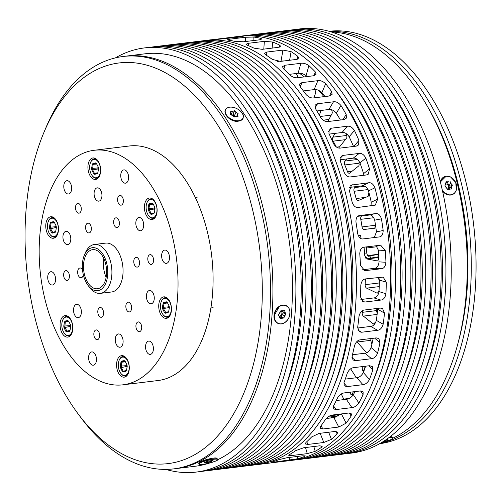 <?xml version="1.0" encoding="UTF-8"?>
<svg xmlns="http://www.w3.org/2000/svg" width="501" height="501" viewBox="0 0 501 501"><rect width="100%" height="100%" fill="white"/><g stroke="black" fill="none" stroke-linecap="round" stroke-linejoin="round"><path stroke-width="0.75" d="M379.589 443.698A207.74 120.34 -97 0 0 466.337 183.585A207.74 120.34 -97 0 0 329.151 31.287M380.127 443.385A207.74 120.34 -97 0 0 461.559 184.168A207.74 120.34 -97 0 0 329.746 31.457M457.238 345.928A202.128 117.09 -97 0 0 458.521 185.627A202.128 117.09 -97 0 0 428.067 107.464M107.402 266.864A21.662 12.55 -97 0 0 97.125 248.615A21.662 12.55 -97 0 0 84.356 255.166A21.662 12.55 -97 0 0 88.057 285.413A21.662 12.55 -97 0 0 102.429 288.325A21.662 12.55 -97 0 0 107.402 266.864M106.281 267.077A19.689 11.404 -97 0 0 92.672 249.661A19.689 11.404 -97 0 0 83.736 270.59A19.689 11.404 -97 0 0 97.451 288.751A19.689 11.404 -97 0 0 106.281 267.077M88.057 285.413L89.491 287.336A24.612 14.26 -97 0 0 100.438 293.348A24.612 14.26 -97 0 0 111.479 266.25A24.612 14.26 -97 0 0 94.464 244.482A24.612 14.26 -97 0 0 85.289 252.955L84.356 255.166M103.882 258.685A19.689 11.404 -97 0 0 106.156 277.291M100.438 293.348L111.591 291.983A24.612 14.26 -97 0 0 122.632 264.885A24.612 14.26 -97 0 0 105.617 243.117L94.464 244.482M175.939 254.758A118.148 68.443 -97 0 0 94.257 150.275A118.148 68.443 -97 0 0 40.669 275.857A118.148 68.443 -97 0 0 122.945 384.824A118.148 68.443 -97 0 0 175.939 254.758M116.752 367.577A10.828 6.275 -97 0 0 124.242 377.153A10.828 6.275 -97 0 0 129.152 365.642A10.828 6.275 -97 0 0 121.611 355.654A10.828 6.275 -97 0 0 116.752 367.577M115.368 341.319A6.695 3.876 -97 0 0 120.002 347.237A6.695 3.876 -97 0 0 123.033 340.123A6.695 3.876 -97 0 0 118.374 333.948A6.695 3.876 -97 0 0 115.368 341.319M125.933 307.589A4.922 2.849 -97 0 0 129.339 311.941A4.922 2.849 -97 0 0 131.569 306.712A4.922 2.849 -97 0 0 128.143 302.172A4.922 2.849 -97 0 0 125.933 307.589M97.877 312.918A4.922 2.849 -97 0 0 101.283 317.271A4.922 2.849 -97 0 0 103.513 312.042A4.922 2.849 -97 0 0 100.087 307.501A4.922 2.849 -97 0 0 97.877 312.918M88.715 359.292A6.695 3.876 -97 0 0 93.343 365.216A6.695 3.876 -97 0 0 96.38 358.096A6.695 3.876 -97 0 0 91.714 351.921A6.695 3.876 -97 0 0 88.715 359.292M93.919 335.338A4.922 2.849 -97 0 0 97.326 339.691A4.922 2.849 -97 0 0 99.555 334.461A4.922 2.849 -97 0 0 96.129 329.921A4.922 2.849 -97 0 0 93.919 335.338M82.496 269.751A4.922 2.849 -97 0 0 79.947 267.997A4.922 2.849 -97 0 0 77.743 273.414A4.922 2.849 -97 0 0 81.143 277.767A4.922 2.849 -97 0 0 83.335 274.805M45.942 228.669A10.828 6.275 -97 0 0 53.432 238.244A10.828 6.275 -97 0 0 58.341 226.734A10.828 6.275 -97 0 0 50.801 216.745A10.828 6.275 -97 0 0 45.942 228.669M63.051 238.676A6.695 3.876 -97 0 0 67.679 244.601A6.695 3.876 -97 0 0 70.716 237.48A6.695 3.876 -97 0 0 66.051 231.305A6.695 3.876 -97 0 0 63.051 238.676M113.714 223.246A4.922 2.849 -97 0 0 117.115 227.598A4.922 2.849 -97 0 0 119.351 222.369A4.922 2.849 -97 0 0 115.919 217.829A4.922 2.849 -97 0 0 113.714 223.246M85.658 228.575A4.922 2.849 -97 0 0 89.059 232.934A4.922 2.849 -97 0 0 91.295 227.698A4.922 2.849 -97 0 0 87.863 223.158A4.922 2.849 -97 0 0 85.658 228.575M73.634 311.722A6.695 3.876 -97 0 0 78.262 317.64A6.695 3.876 -97 0 0 81.3 310.526A6.695 3.876 -97 0 0 76.634 304.351A6.695 3.876 -97 0 0 73.634 311.722M60.27 327.522A10.828 6.275 -97 0 0 67.754 337.098A10.828 6.275 -97 0 0 72.67 325.587A10.828 6.275 -97 0 0 65.124 315.599A10.828 6.275 -97 0 0 60.27 327.522M47.833 279.095A6.695 3.876 -97 0 0 52.461 285.019A6.695 3.876 -97 0 0 55.498 277.898A6.695 3.876 -97 0 0 50.833 271.724A6.695 3.876 -97 0 0 47.833 279.095M63.715 276.082A4.922 2.849 -97 0 0 67.115 280.435A4.922 2.849 -97 0 0 69.351 275.199A4.922 2.849 -97 0 0 65.919 270.659A4.922 2.849 -97 0 0 63.715 276.082M88.107 169.87A10.828 6.275 -97 0 0 95.591 179.446A10.828 6.275 -97 0 0 100.507 167.935A10.828 6.275 -97 0 0 92.961 157.947A10.828 6.275 -97 0 0 88.107 169.87M94.201 195.233A6.695 3.876 -97 0 0 98.829 201.151A6.695 3.876 -97 0 0 101.866 194.037A6.695 3.876 -97 0 0 97.207 187.862A6.695 3.876 -97 0 0 94.201 195.233M63.903 188.075A6.695 3.876 -97 0 0 68.531 194A6.695 3.876 -97 0 0 71.568 186.879A6.695 3.876 -97 0 0 66.909 180.704A6.695 3.876 -97 0 0 63.903 188.075M75.588 208.823A4.922 2.849 -97 0 0 78.989 213.175A4.922 2.849 -97 0 0 81.225 207.946A4.922 2.849 -97 0 0 77.799 203.406A4.922 2.849 -97 0 0 75.588 208.823M133.855 262.749A4.922 2.849 -97 0 0 137.255 267.108A4.922 2.849 -97 0 0 139.491 261.873A4.922 2.849 -97 0 0 136.059 257.332A4.922 2.849 -97 0 0 133.855 262.749M136.003 327.341A4.922 2.849 -97 0 0 139.41 331.693A4.922 2.849 -97 0 0 141.639 326.464A4.922 2.849 -97 0 0 138.213 321.924A4.922 2.849 -97 0 0 136.003 327.341M117.672 200.826A4.922 2.849 -97 0 0 121.073 205.178A4.922 2.849 -97 0 0 123.309 199.949A4.922 2.849 -97 0 0 119.883 195.409A4.922 2.849 -97 0 0 117.672 200.826M145.666 348.471A6.695 3.876 -97 0 0 150.3 354.395A6.695 3.876 -97 0 0 153.331 347.274A6.695 3.876 -97 0 0 148.672 341.1A6.695 3.876 -97 0 0 145.666 348.471M120.86 177.254A6.695 3.876 -97 0 0 125.488 183.178A6.695 3.876 -97 0 0 128.525 176.058A6.695 3.876 -97 0 0 123.86 169.883A6.695 3.876 -97 0 0 120.86 177.254M158.917 308.779A10.828 6.275 -97 0 0 166.401 318.354A10.828 6.275 -97 0 0 171.317 306.844A10.828 6.275 -97 0 0 163.771 296.855A10.828 6.275 -97 0 0 158.917 308.779M161.742 257.451A6.695 3.876 -97 0 0 166.37 263.376A6.695 3.876 -97 0 0 169.407 256.255A6.695 3.876 -97 0 0 164.741 250.08A6.695 3.876 -97 0 0 161.742 257.451M144.589 209.925A10.828 6.275 -97 0 0 152.079 219.501A10.828 6.275 -97 0 0 156.988 207.99A10.828 6.275 -97 0 0 149.448 198.001A10.828 6.275 -97 0 0 144.589 209.925M146.524 297.87A6.695 3.876 -97 0 0 151.152 303.794A6.695 3.876 -97 0 0 154.189 296.673A6.695 3.876 -97 0 0 149.53 290.499A6.695 3.876 -97 0 0 146.524 297.87M147.883 260.088A4.922 2.849 -97 0 0 151.283 264.44A4.922 2.849 -97 0 0 153.519 259.205A4.922 2.849 -97 0 0 150.087 254.665A4.922 2.849 -97 0 0 147.883 260.088M135.94 224.83A6.695 3.876 -97 0 0 140.568 230.748A6.695 3.876 -97 0 0 143.605 223.634A6.695 3.876 -97 0 0 138.946 217.459A6.695 3.876 -97 0 0 135.94 224.83M122.945 384.824L157.997 380.535A118.148 68.443 -97 0 0 210.99 250.469A118.148 68.443 -97 0 0 129.308 145.991L94.257 150.275M338.77 427.04L346.135 423.151A213.651 123.766 83 0 0 351.088 416.143L351.508 413.914L348.69 413.031L332.758 414.985C330.24 415.266 327.854 416.688 325.6 419.262A213.651 123.766 83 0 1 320.64 426.27L320.108 428.274L322.838 428.988L338.77 427.04L333.904 417.577L341.056 413.964M333.904 417.577L326.176 418.523M351.915 407.62C354.451 407.369 356.781 405.848 358.898 403.042A213.651 123.766 83 0 0 363.075 394.707L363.137 391.901L360.275 390.955L344.337 392.903C341.82 393.172 339.572 394.813 337.586 397.825A213.651 123.766 83 0 1 333.409 406.161L333.209 408.753L335.983 409.567L351.915 407.62L346.36 399.31C348.896 399.065 351.226 397.543 353.349 394.744A201.834 116.921 -97 0 0 354.996 391.6M346.36 399.31L336.284 400.543M362.912 384.668C365.454 384.424 367.646 382.701 369.475 379.489A213.651 123.766 83 0 0 372.782 370.014L372.356 366.607L369.525 365.717L353.593 367.665C351.069 367.928 348.965 369.751 347.287 373.132A213.651 123.766 83 0 1 343.98 382.607L344.237 385.82L346.98 386.615L362.912 384.668L356.8 377.698C359.342 377.453 361.534 375.731 363.363 372.525A201.834 116.921 -97 0 0 365.63 366.193M356.8 377.698L345.258 379.107M371.523 358.697C374.078 358.459 376.107 356.568 377.622 353.023A213.651 123.766 83 0 0 379.977 342.615L378.888 338.588L376.245 337.881L360.313 339.828C357.783 340.085 355.842 342.051 354.489 345.734A213.651 123.766 83 0 1 352.128 356.142L353.011 360L355.591 360.645L371.523 358.697L364.985 353.218C367.534 352.98 369.569 351.088 371.084 347.55A201.834 116.921 -97 0 0 373.214 338.25M364.985 353.218L352.472 354.746M377.554 330.284C380.109 330.053 381.981 328.03 383.159 324.228A213.651 123.766 83 0 0 384.517 313.125L382.526 308.503L380.272 308.077L364.34 310.025C361.803 310.269 360.031 312.342 359.023 316.244A213.651 123.766 83 0 1 357.664 327.347L359.411 331.837L361.622 332.238L377.554 330.284L370.734 326.42C373.295 326.189 375.161 324.172 376.345 320.371A201.834 116.921 -97 0 0 377.704 309.267L377.735 308.384M370.734 326.42L357.601 328.03M380.866 300.074C383.434 299.836 385.125 297.732 385.958 293.755A213.651 123.766 83 0 0 386.284 282.201L383.127 277.103L365.592 278.907C363.05 279.151 361.453 281.286 360.795 285.32A213.651 123.766 83 0 1 360.463 296.874L363.357 301.89L364.935 302.022L380.866 300.074L373.921 297.913C376.489 297.675 378.186 295.571 379.019 291.595A201.834 116.921 -97 0 0 379.345 280.04L378.769 277.297M373.921 297.913L360.895 299.504M381.393 268.73C383.96 268.492 385.482 266.344 385.964 262.28A213.651 123.766 83 0 0 385.25 250.531L380.685 245.208L364.045 247.181C361.497 247.419 360.069 249.573 359.762 253.65A213.651 123.766 83 0 1 360.469 265.398L364.753 270.703L381.393 268.73L374.472 268.317C377.046 268.079 378.568 265.931 379.05 261.866A201.834 116.921 -97 0 0 378.343 250.118L376.113 245.703M374.472 268.317L362.467 269.788M374.278 237.549L376.439 231.85A201.834 116.921 -97 0 0 374.71 220.171C373.408 216.3 371.479 214.56 368.918 214.948L357.858 216.3M371.003 205.848L371.247 202.216A201.834 116.921 -97 0 0 368.536 190.868C366.901 187.13 364.809 185.458 362.261 185.846L349.516 187.405M363.883 175.275L363.588 173.628A201.834 116.921 -97 0 0 359.95 162.863C358.008 159.343 355.766 157.777 353.224 158.166L340.035 159.781M353.518 146.461A201.834 116.921 -97 0 0 349.153 136.773C346.936 133.56 344.556 132.145 342.014 132.527L329.195 134.099M340.423 120.015A201.834 116.921 -97 0 0 336.378 113.195C333.917 110.358 331.418 109.124 328.888 109.506L316.895 110.971M324.949 96.524A201.834 116.921 -97 0 0 321.911 92.654C319.25 90.249 316.657 89.234 314.127 89.61L303.368 90.925M307.107 76.553A201.834 116.921 -97 0 0 306.08 75.595C303.268 73.685 300.594 72.914 298.07 73.284L289.183 74.373M284.305 60.915L277.523 61.329M217.071 458.678L216.845 458.296C215.875 456.843 201.659 460.287 199.116 462.661L199.129 462.955M43.938 132.402A201.834 116.921 83 0 1 240.38 170.534A201.834 116.921 83 0 1 171.386 463.131A201.834 116.921 83 0 1 78.419 414.296A201.834 116.921 83 0 1 43.938 132.402L45.798 127.987A207.74 120.34 83 0 1 123.215 56.475A207.74 120.34 83 0 1 267.521 245.189A207.74 120.34 83 0 1 176.978 468.397A207.74 120.34 83 0 1 173.653 468.886L176.045 468.592A207.74 120.34 -97 0 0 270.271 247.776A207.74 120.34 -97 0 0 125.601 56.181A207.74 120.34 83 0 1 269.907 244.901A207.74 120.34 83 0 1 179.371 468.103A207.74 120.34 83 0 1 176.045 468.592L195.559 466.206A207.74 120.34 -97 0 0 209.08 463.174M217.81 459.667A207.74 120.34 -97 0 0 286.835 225.769A207.74 120.34 -97 0 0 145.121 53.795L125.601 56.181A207.74 120.34 -97 0 0 125.594 56.181L123.215 56.475M225.469 113.852L226.696 116.094C229.352 119.282 232.683 121.054 236.697 121.405L240.292 120.71M279.539 306.155L274.041 315.755M381.63 442.502A207.74 120.34 -97 0 0 383.409 441.957M393.116 438.062A207.74 120.34 -97 0 0 463.231 213.683A207.74 120.34 -97 0 0 331.411 31.951M287.355 460.914L286.271 461.058A213.651 123.766 83 0 1 283.704 461.315M286.265 461.008L260.783 464.177M297.732 458.772A213.651 123.766 83 0 0 304.307 456.561L305.309 455.904L302.773 455.797L286.841 457.745L278.819 459.68A213.651 123.766 83 0 1 272.243 461.891C270.609 462.423 271.091 462.517 273.69 462.172L297.732 458.772L297.287 456.467M272.243 461.891L271.198 462.304M315.204 451.332A213.651 123.766 83 0 0 321.373 447.418L322.237 446.259L319.613 445.821L303.681 447.769L295.884 450.537A213.651 123.766 83 0 1 289.71 454.445L288.783 455.371L291.338 455.584L307.276 453.637L315.204 451.332L313.826 446.529M331.455 439.364A213.651 123.766 83 0 0 337.085 433.847L337.762 432.163L335.037 431.461L319.106 433.409L311.591 436.966A213.651 123.766 83 0 1 305.967 442.483L305.203 443.936L307.846 444.443L323.778 442.496L331.455 439.364L328.669 432.238M379.113 236.96C381.693 236.722 383.04 234.568 383.171 230.51A213.651 123.766 83 0 0 381.436 218.831C380.14 214.954 378.211 213.213 375.656 213.601L359.724 215.549C357.169 215.787 355.91 217.916 355.948 221.943A213.651 123.766 83 0 1 357.676 233.623C358.81 237.53 360.645 239.29 363.181 238.908L379.407 236.91M377.641 199.147A213.651 123.766 83 0 0 374.93 187.8C373.301 184.061 371.21 182.383 368.661 182.771L351.533 185.063L349.435 190.912A213.651 123.766 83 0 1 352.153 202.266C353.618 206.08 355.622 207.796 358.152 207.42L375.293 205.116L377.641 199.147L371.247 202.216M369.506 168.9A213.651 123.766 83 0 0 365.868 158.134C363.933 154.615 361.691 153.049 359.148 153.431L343.216 155.379L341.363 156.137L340.379 161.247A213.651 123.766 83 0 1 344.012 172.012C345.803 175.651 347.963 177.285 350.487 176.909L366.419 174.962L368.304 174.185L369.506 168.9L363.588 173.628M358.935 140.437A213.651 123.766 83 0 0 354.457 130.498C352.247 127.273 349.873 125.857 347.331 126.239L331.399 128.187L329.151 129.314L328.969 133.61A213.651 123.766 83 0 1 333.447 143.555C335.526 146.931 337.831 148.434 340.354 148.071L356.286 146.123L358.578 144.939L358.935 140.437L353.881 146.417M346.178 114.397A213.651 123.766 83 0 0 340.956 105.504C338.501 102.655 336.008 101.421 333.478 101.803L317.54 103.751L315.104 105.129L315.467 108.623A213.651 123.766 83 0 1 320.684 117.516C323.026 120.553 325.456 121.893 327.98 121.536L343.911 119.589L346.404 118.117L346.178 114.397L343.016 119.701M329.57 95.96L332.125 94.357L331.505 91.37L329.577 95.96L313.639 97.908C311.121 98.259 308.578 97.113 306.017 94.482A213.651 123.766 83 0 0 300.174 86.836L299.46 84.08L301.953 82.615L317.885 80.667L314.127 89.61M317.885 80.667C320.415 80.292 323.007 81.312 325.663 83.717A213.651 123.766 83 0 1 331.505 91.37M315.261 71.856A213.651 123.766 83 0 0 308.923 65.625C306.105 63.708 303.437 62.932 300.913 63.301L284.981 65.249L282.495 66.658L283.428 68.743A213.651 123.766 83 0 1 289.766 74.975C292.509 77.135 295.139 78.05 297.657 77.711L313.588 75.764L316.125 74.179L315.261 71.856L314.171 75.664M297.788 56.3A213.651 123.766 83 0 0 291.1 51.622L282.94 50.094L267.008 52.041L264.547 53.275L265.611 54.741A213.651 123.766 83 0 1 272.3 59.419L280.385 61.398L296.316 59.444L298.809 58.016L297.788 56.3L297.281 59.256M279.495 45.046A213.651 123.766 83 0 0 272.607 42.028L264.365 41.345L248.433 43.293L245.991 44.245L247.112 45.146A213.651 123.766 83 0 1 254.007 48.165L262.211 49.323L278.143 47.376L280.598 46.192L279.495 45.046L279.339 47.144M260.783 38.352A213.651 123.766 83 0 0 253.844 37.061L245.596 37.243L229.665 39.191L227.229 39.811L228.35 40.174A213.651 123.766 83 0 1 235.295 41.464L243.549 41.771L259.48 39.823L261.91 38.959L260.783 38.352L260.802 39.592M254.427 464.915A213.651 123.766 -97 0 0 256.819 464.665A213.651 123.766 -97 0 0 353.731 237.568A213.651 123.766 -97 0 0 204.947 40.525L209.744 39.942A213.651 123.766 83 0 1 216.576 39.473L240.73 36.949C243.329 36.617 243.774 36.416 242.071 36.354L242.115 36.755M243.179 36.448L242.071 36.354A213.651 123.766 83 0 0 235.238 36.823L239.196 36.335A213.651 123.766 -97 0 1 387.981 233.378A213.651 123.766 -97 0 1 291.075 460.475L286.653 461.014M235.32 37.613L235.238 36.823L227.066 37.882L227.141 38.615M212.311 39.685L227.066 37.882M235.088 121.217L235.451 121.123M165.768 469.399A213.651 123.766 -97 0 0 196.279 472.067A213.651 123.766 -97 0 0 293.185 244.976A213.651 123.766 -97 0 0 144.401 47.927A213.651 123.766 -97 0 0 115.437 57.872M442.527 191.025L444.475 193.035M392.327 437.248L390.235 436.59M204.947 40.525A213.651 123.766 -97 0 0 202.561 40.857M196.279 472.067L201.59 471.422A213.651 123.766 -97 0 0 298.496 244.325A213.651 123.766 -97 0 0 149.711 47.282L144.401 47.927M343.911 453.969A213.651 123.766 -97 0 0 346.304 453.718L351.614 453.073A213.651 123.766 -97 0 0 448.527 225.976A213.651 123.766 -97 0 0 299.742 28.933L294.431 29.578A213.651 123.766 -97 0 0 292.045 29.916M332.583 389.465A207.74 120.34 -97 0 0 296.598 95.253M346.304 453.718A213.651 123.766 -97 0 0 443.216 226.627A213.651 123.766 -97 0 0 294.431 29.578M371.617 384.687A207.74 120.34 -97 0 0 335.632 90.474M282.126 395.633A207.74 120.34 -97 0 0 246.141 101.421M422.067 378.518A207.74 120.34 -97 0 0 386.083 84.306M244.331 466.149A213.651 123.766 -97 0 0 246.73 465.899L252.041 465.247A213.651 123.766 -97 0 0 348.947 238.157A213.651 123.766 -97 0 0 200.162 41.107L194.851 41.758A213.651 123.766 -97 0 0 192.472 42.09M293.461 460.143A213.651 123.766 -97 0 0 295.853 459.893A213.651 123.766 -97 0 0 392.765 232.796A213.651 123.766 -97 0 0 243.981 35.753A213.651 123.766 -97 0 0 241.595 36.085M203.97 471.084A213.651 123.766 -97 0 0 206.368 470.834A213.651 123.766 -97 0 0 303.28 243.743A213.651 123.766 -97 0 0 154.49 46.693A213.651 123.766 -97 0 0 152.11 47.031M246.73 465.899A213.651 123.766 -97 0 0 343.636 238.802A213.651 123.766 -97 0 0 194.851 41.758M295.853 459.893L301.164 459.242A213.651 123.766 -97 0 0 398.076 232.145A213.651 123.766 -97 0 0 249.291 35.101L243.981 35.753M206.368 470.834L211.679 470.182A213.651 123.766 -97 0 0 308.591 243.091A213.651 123.766 -97 0 0 159.8 46.048L154.49 46.693M333.816 455.209A213.651 123.766 -97 0 0 336.215 454.952L341.525 454.307A213.651 123.766 -97 0 0 438.438 227.21A213.651 123.766 -97 0 0 289.647 30.166L284.336 30.818A213.651 123.766 -97 0 0 281.957 31.15M322.487 390.699A207.74 120.34 -97 0 0 286.503 96.486M336.215 454.952A213.651 123.766 -97 0 0 433.127 227.861A213.651 123.766 -97 0 0 284.336 30.818M381.706 383.453A207.74 120.34 -97 0 0 345.721 89.241M292.221 394.4A207.74 120.34 -97 0 0 256.236 100.187M411.972 379.752A207.74 120.34 -97 0 0 375.994 85.539M234.243 467.383A213.651 123.766 -97 0 0 236.641 467.132L241.952 466.481A213.651 123.766 -97 0 0 338.858 239.39A213.651 123.766 -97 0 0 190.073 42.347L184.763 42.992A213.651 123.766 -97 0 0 182.377 43.324M303.55 458.91A213.651 123.766 -97 0 0 305.942 458.653A213.651 123.766 -97 0 0 402.854 231.562A213.651 123.766 -97 0 0 254.07 34.519A213.651 123.766 -97 0 0 251.684 34.851M214.065 469.85A213.651 123.766 -97 0 0 216.457 469.6A213.651 123.766 -97 0 0 313.369 242.509A213.651 123.766 -97 0 0 164.585 45.459A213.651 123.766 -97 0 0 162.199 45.791M236.641 467.132A213.651 123.766 -97 0 0 333.547 240.035A213.651 123.766 -97 0 0 184.763 42.992M305.942 458.653L311.253 458.008A213.651 123.766 -97 0 0 408.165 230.911A213.651 123.766 -97 0 0 259.38 33.868L254.07 34.519M216.457 469.6L221.768 468.949A213.651 123.766 -97 0 0 318.68 241.858A213.651 123.766 -97 0 0 169.895 44.814L164.585 45.459M323.727 456.442A213.651 123.766 -97 0 0 326.126 456.186L331.437 455.541A213.651 123.766 -97 0 0 428.342 228.443A213.651 123.766 -97 0 0 279.558 31.4L274.247 32.051A213.651 123.766 -97 0 0 271.861 32.383M312.399 391.932A207.74 120.34 -97 0 0 276.414 97.72M326.126 456.186A213.651 123.766 -97 0 0 423.032 229.095A213.651 123.766 -97 0 0 274.247 32.051M391.795 382.219A207.74 120.34 -97 0 0 355.81 88.007M302.31 393.166A207.74 120.34 -97 0 0 266.325 98.954M401.883 380.985A207.74 120.34 -97 0 0 365.899 86.773M224.154 468.617A213.651 123.766 -97 0 0 226.546 468.366L231.857 467.715A213.651 123.766 -97 0 0 328.769 240.624A213.651 123.766 -97 0 0 179.984 43.581L174.674 44.226A213.651 123.766 -97 0 0 172.288 44.558M313.639 457.676A213.651 123.766 -97 0 0 316.031 457.419A213.651 123.766 -97 0 0 412.943 230.328A213.651 123.766 -97 0 0 264.159 33.285A213.651 123.766 -97 0 0 261.772 33.617M226.546 468.366A213.651 123.766 -97 0 0 323.458 241.269A213.651 123.766 -97 0 0 174.674 44.226M316.031 457.419L321.341 456.774A213.651 123.766 -97 0 0 418.254 229.677A213.651 123.766 -97 0 0 269.469 32.634L264.159 33.285M286.027 314.058L285.182 315.148A3.939 3.037 -66.4 0 1 284.255 316.914L283.867 318.022L282.915 318.01A3.939 3.037 -66.4 0 1 281.023 318.285L280.115 318.567L279.865 317.64A3.939 3.037 -66.4 0 1 279.026 315.893L278.424 314.991L279.176 313.92A3.939 3.037 -66.4 0 1 280.378 311.854L280.923 310.645L281.844 310.896A3.939 3.037 -66.4 0 1 282.458 310.752A3.939 3.037 -66.4 0 1 283.272 310.783L284.881 310.188L284.869 311.916A3.939 3.037 -66.4 0 1 285.326 313.169L286.027 314.058L283.384 312.906L282.226 310.971M281.844 310.896L283.272 310.783M279.176 313.92L280.378 311.854M279.865 317.64L279.026 315.893M282.915 318.01L279.527 316.933M281.769 317.916L281.023 318.285M279.489 316.845L281.224 316.864L281.982 314.709L283.384 312.906M283.867 318.022L281.224 316.864M285.182 315.148L284.43 315.78L281.982 314.709M284.43 315.78L284.255 316.914M284.869 311.916L284.674 312.499L282.226 311.428M284.674 312.499L285.326 313.169M280.873 310.752A2.956 2.28 -66.4 0 1 281.769 313.895A2.956 2.28 -66.4 0 1 279.176 316.237M208.197 462.561L207.314 462.648A3.939 0.614 -13.4 0 1 205.397 462.886L204.621 462.824A3.939 0.614 -13.4 0 1 204.521 462.605A3.939 0.614 -13.4 0 1 204.696 462.442L205.811 461.903A3.939 0.614 -13.4 0 1 207.959 461.252L209.813 460.87A3.939 0.614 -13.4 0 1 210.458 460.776A3.939 0.614 -13.4 0 1 211.209 460.707L213.006 460.406L212.148 460.864A3.939 0.614 -13.4 0 1 211.961 461.152L210.852 461.69A3.939 0.614 -13.4 0 1 209.111 462.235L208.197 462.561L207.89 461.271M204.621 462.824L204.721 462.216M207.314 462.648L206.349 462.404L206.193 461.765M206.349 462.404L205.397 462.886M210.852 461.69L209.9 461.603L209.725 460.87M209.9 461.603L209.111 462.235M212.148 460.864L211.716 460.626M211.741 460.72L211.961 461.152M234.65 110.702L235.62 111.961A3.939 2.417 -153.4 0 1 236.823 112.857L238.075 113.483L237.787 114.303A3.939 2.417 -153.4 0 1 237.8 115.618L238.013 116.432L236.992 116.457A3.939 2.417 -153.4 0 1 235.595 116.752A3.939 2.417 -153.4 0 1 235.126 116.727L234.311 116.958L233.516 116.295A3.939 2.417 -153.4 0 1 231.631 115.048L230.473 114.41L230.673 113.608A3.939 2.417 -153.4 0 1 230.786 112.067L230.679 111.166L231.806 111.322A3.939 2.417 -153.4 0 1 232.383 111.197A3.939 2.417 -153.4 0 1 233.266 111.184L234.65 110.702L233.053 113.896L230.804 114.591M231.806 111.322L232.47 111.66L230.986 114.616M230.673 113.608L230.786 112.067M236.992 116.457L235.514 116.752M237.787 114.303L236.754 116.533M237.48 115.073L237.8 115.618M238.075 113.483L236.516 116.595M236.378 116.627L234.399 115.643L233.053 113.896M235.62 111.961L235.883 112.681L234.399 115.643M235.883 112.681L236.823 112.857M232.47 111.66L233.266 111.184M231.644 115.061A2.956 1.816 -153.4 0 1 234.956 116.771M450.023 181.205L450.562 182.928A3.939 3.15 -115.6 0 1 451.426 184.18L452.441 185.069L451.902 186.153A3.939 3.15 -115.6 0 1 451.501 187.919L451.445 189.027L450.455 189.015A3.939 3.15 -115.6 0 1 448.577 189.29L447.725 189.566L447.168 188.645A3.939 3.15 -115.6 0 1 445.746 186.904L444.832 185.996L445.283 184.932A3.939 3.15 -115.6 0 1 445.871 182.871L446.059 181.663L447.092 181.913A3.939 3.15 -115.6 0 1 447.687 181.769A3.939 3.15 -115.6 0 1 448.539 181.794L445.796 183.084M447.092 181.913L447.631 182.17L445.815 183.04M445.283 184.932L445.871 182.871M447.168 188.645L445.746 186.904M450.455 189.015L448.577 189.29M449.046 189.165L449.986 186.247L448.32 184.775L447.575 182.383M451.902 186.153L451.37 186.954L449.103 188.044M451.37 186.954L451.501 187.919M452.441 185.069L449.986 186.247M450.562 182.928L450.587 183.685L448.32 184.775M450.587 183.685L451.426 184.18M447.631 182.17L448.539 181.794M445.558 183.88A2.956 2.361 -115.6 0 1 448.408 186.021A2.956 2.361 -115.6 0 1 447.568 189.309M384.305 440.824L384.367 440.799A3.939 0.614 -13.4 0 0 386.102 440.254L387.217 439.721A3.939 0.614 -13.4 0 0 387.405 439.427L388.262 438.976L386.634 439.245M386.102 440.254L385.288 440.172M387.405 439.427L386.972 439.189M386.997 439.283L387.217 439.721M152.924 199.21A9.845 5.705 -97 0 0 150.845 198.822A9.845 5.705 -97 0 0 147.175 202.216A9.845 5.705 -97 0 0 147.081 202.442M148.709 215.768A9.845 5.705 -97 0 0 148.853 215.962A9.845 5.705 -97 0 0 153.231 218.367A9.845 5.705 -97 0 0 155.16 217.49M155.348 216.081A9.256 5.361 -97 0 0 155.009 202.398A9.256 5.361 -97 0 0 146.987 202.655A9.256 5.361 -97 0 0 148.572 215.58A9.256 5.361 -97 0 0 155.348 216.081M150.156 213.708L151.07 214.353L153.632 213.864L154.314 212.912L155.041 208.817L154.809 207.22L152.968 203.606L152.054 202.955L149.486 203.444L148.803 204.395L148.083 208.497L148.315 210.094L150.156 213.708L154.27 212.887M151.07 214.353L151.459 213.708L154.026 213.219L154.339 212.787M153.632 213.864L154.026 213.219M151.459 213.708L149.041 209.687L154.458 209.023L154.859 209.819M148.315 210.094L149.041 209.687L148.891 208.673L154.308 208.009L154.458 209.023L155.022 208.71M148.083 208.497L148.891 208.673L149.617 204.571L153.237 204.132M148.803 204.395L149.617 204.571L150.049 203.97L152.824 203.631M149.486 203.444L150.049 203.97L152.617 203.481L152.054 202.955M153.068 203.801L152.617 203.481M154.546 206.7L154.308 208.009L154.941 208.153M96.436 159.155A9.845 5.705 -97 0 0 94.357 158.767A9.845 5.705 -97 0 0 90.687 162.161A9.845 5.705 -97 0 0 90.6 162.387M92.228 175.713A9.845 5.705 -97 0 0 92.372 175.907A9.845 5.705 -97 0 0 96.749 178.318A9.845 5.705 -97 0 0 98.672 177.435M100.35 167.597A9.256 5.361 -97 0 0 95.96 159.806A9.256 5.361 -97 0 0 90.506 162.6A9.256 5.361 -97 0 0 92.084 175.525A9.256 5.361 -97 0 0 98.221 176.772A9.256 5.361 -97 0 0 100.35 167.597M97.15 173.809L97.827 172.864L98.553 168.762L98.321 167.165L96.48 163.551L95.566 162.9L93.004 163.389L92.322 164.341L91.595 168.442L91.827 170.039L93.668 173.653L94.583 174.298L97.15 173.809L97.852 172.739M94.583 174.298L94.977 173.653L97.545 173.171M93.668 173.653L94.395 173.246L94.977 173.653M95.566 162.9L96.129 163.426L93.562 163.915L93.13 164.516L92.553 169.632L94.395 173.246L97.783 172.832M96.58 163.752L96.129 163.426M91.827 170.039L97.971 168.969L98.378 169.764M93.004 163.389L93.562 163.915L96.342 163.576M91.595 168.442L97.827 167.96L97.971 168.969L98.54 168.655M92.322 164.341L96.749 164.077M98.058 166.645L97.827 167.96L98.459 168.098M54.277 217.954A9.845 5.705 -97 0 0 52.198 217.566A9.845 5.705 -97 0 0 48.528 220.96A9.845 5.705 -97 0 0 48.434 221.185M50.062 234.512A9.845 5.705 -97 0 0 50.206 234.706A9.845 5.705 -97 0 0 54.584 237.111A9.845 5.705 -97 0 0 56.513 236.234M54.402 218.968A9.256 5.361 -97 0 0 48.34 221.398A9.256 5.361 -97 0 0 49.925 234.324A9.256 5.361 -97 0 0 57.859 232.345A9.256 5.361 -97 0 0 54.402 218.968M56.162 225.964L54.321 222.35L53.407 221.699L50.839 222.187L50.156 223.139L49.436 227.241L49.668 228.838L51.509 232.451L52.417 233.097L54.985 232.608L55.667 231.662L56.394 227.56L56.162 225.964M53.407 221.699L53.97 222.225L51.403 222.713L50.97 223.314L50.394 228.431L52.812 232.451L55.379 231.969L55.692 231.537M54.421 222.544L53.97 222.225M50.839 222.187L51.403 222.713L54.177 222.375M54.985 232.608L55.379 231.969M50.156 223.139L54.584 222.876M52.417 233.097L52.812 232.451M49.436 227.241L55.661 226.753L56.212 228.562M51.509 232.451L55.624 231.631M49.668 228.838L56.375 227.454M55.893 225.444L55.661 226.753L56.294 226.897M68.599 316.807A9.845 5.705 -97 0 0 66.52 316.419A9.845 5.705 -97 0 0 63.69 318.292A9.845 5.705 -97 0 0 62.85 319.807A9.845 5.705 -97 0 0 62.757 320.039M64.391 333.359A9.845 5.705 -97 0 0 64.535 333.56A9.845 5.705 -97 0 0 68.913 335.964A9.845 5.705 -97 0 0 70.835 335.088M63.452 318.824A9.256 5.361 -97 0 0 62.663 320.252A9.256 5.361 -97 0 0 64.247 333.178A9.256 5.361 -97 0 0 71.549 332.808A9.256 5.361 -97 0 0 70.854 320.277A9.256 5.361 -97 0 0 63.452 318.824M67.729 320.552L65.161 321.041L64.485 321.993L63.759 326.088L63.99 327.685L65.831 331.299L66.746 331.95L69.313 331.462L69.99 330.51L70.716 326.408L70.484 324.811L68.643 321.197L67.729 320.552L68.293 321.078L65.725 321.567L65.293 322.168L64.717 327.285L67.14 331.305L69.702 330.817L70.015 330.384M65.161 321.041L65.725 321.567L68.499 321.229M68.293 321.078L68.743 321.398M64.485 321.993L68.913 321.723M63.759 326.088L69.99 325.606L70.541 327.416M63.99 327.685L70.697 326.301M65.831 331.299L69.946 330.478M69.313 331.462L69.702 330.817M66.746 331.95L67.14 331.305M70.221 324.291L69.99 325.606L70.622 325.744M120.873 373.414A9.845 5.705 -97 0 0 121.017 373.614A9.845 5.705 -97 0 0 125.394 376.019A9.845 5.705 -97 0 0 127.323 375.143M125.087 356.862A9.845 5.705 -97 0 0 123.008 356.474A9.845 5.705 -97 0 0 119.338 359.862A9.845 5.705 -97 0 0 119.244 360.087M118.449 367.308A9.256 5.361 -97 0 0 120.728 373.232A9.256 5.361 -97 0 0 128.275 372.349A9.256 5.361 -97 0 0 126.684 359.336A9.256 5.361 -97 0 0 119.15 360.307A9.256 5.361 -97 0 0 118.449 367.308M121.649 361.096L120.966 362.041L120.246 366.143L120.478 367.74L122.319 371.354L123.227 372.005L125.795 371.517L126.477 370.565L127.204 366.463L126.972 364.866L125.125 361.252L124.217 360.607L121.649 361.096L122.213 361.622L124.987 361.284M120.966 362.041L121.781 362.223L121.204 367.333L123.046 370.947L123.622 371.36L126.189 370.872L126.496 370.439M120.246 366.143L126.471 365.661L127.022 367.465M125.394 361.778L121.781 362.223L122.213 361.622L124.78 361.133L124.217 360.607M120.478 367.74L127.185 366.356M122.319 371.354L126.434 370.533M125.231 361.453L124.78 361.133M123.227 372.005L123.622 371.36M125.795 371.517L126.189 370.872M126.703 364.346L126.471 365.661L127.104 365.799M163.038 314.615A9.845 5.705 -97 0 0 163.182 314.816A9.845 5.705 -97 0 0 164.779 316.413A9.845 5.705 -97 0 0 167.559 317.221A9.845 5.705 -97 0 0 169.482 316.344M167.246 298.064A9.845 5.705 -97 0 0 165.167 297.675A9.845 5.705 -97 0 0 161.497 301.063A9.845 5.705 -97 0 0 161.403 301.289M164.397 315.937A9.256 5.361 -97 0 0 170.947 312.023A9.256 5.361 -97 0 0 168.367 299.967A9.256 5.361 -97 0 0 161.309 301.508A9.256 5.361 -97 0 0 162.894 314.434A9.256 5.361 -97 0 0 164.397 315.937M162.405 307.345L162.637 308.942L164.478 312.555L165.393 313.206L167.96 312.718L168.637 311.766L169.363 307.664L169.131 306.067L167.29 302.454L166.376 301.809L163.808 302.297L163.132 303.249L162.405 307.345L168.637 306.863L169.188 308.666M162.637 308.942L163.364 308.541L165.787 312.561L168.349 312.073L168.662 311.641M164.478 312.555L168.593 311.735M169.351 307.558L163.364 308.541L163.94 303.424L167.559 302.98M165.393 313.206L165.787 312.561M163.132 303.249L163.94 303.424L164.372 302.823L167.146 302.485M167.96 312.718L168.349 312.073M163.808 302.297L164.372 302.823L166.939 302.335L166.376 301.809M167.39 302.654L166.939 302.335M168.868 305.547L168.637 306.863L169.269 307M173.653 468.886A207.74 120.34 83 0 1 81.287 418.135L78.419 414.296M378.837 257.501L366.857 258.967A2.956 1.71 83 0 1 365.097 256.099M366.857 258.967L377.19 260.902A1.753 1.015 83 0 0 377.378 260.908A1.753 1.015 83 0 0 378.142 259.938A5.906 3.419 83 0 1 378.862 258.021M379.345 280.447A5.906 3.419 83 0 1 378.424 278.017A1.753 1.015 83 0 0 378.192 277.366M365.373 278.944A167.378 96.956 83 0 1 365.148 284.681A2.956 1.71 83 0 0 366.619 288.144L376.84 293.072A1.753 1.015 83 0 0 377.203 293.135A1.753 1.015 83 0 0 377.898 292.427A5.906 3.419 83 0 1 379.063 290.574M377.278 313.106A0.946 0.545 83 0 1 377.266 313.081A5.906 3.419 83 0 1 376.314 309.887A1.753 1.015 83 0 0 375.825 308.622M362.492 310.664A167.378 96.956 83 0 1 362.229 312.342A2.956 1.71 83 0 0 363.357 316.112L373.157 323.878A1.753 1.015 83 0 0 373.696 324.053A1.753 1.015 83 0 0 374.291 323.571A5.906 3.419 83 0 1 375.882 322.049M372.005 343.736A0.946 0.545 83 0 1 371.517 343.229A5.906 3.419 83 0 1 370.89 339.878A1.753 1.015 83 0 0 370.558 338.576M370.903 340.329L357.169 342.008A2.956 1.71 83 0 1 356.862 341.588M357.169 342.008L366.256 352.385A1.753 1.015 83 0 0 366.726 352.704M366.256 352.385L367.609 352.216A5.906 3.419 83 0 1 368.429 351.614M365.342 366.231A193.073 111.842 83 0 1 363.501 370.94A0.946 0.545 83 0 1 363.212 371.153A0.946 0.545 83 0 1 362.592 370.49A5.906 3.419 83 0 1 362.304 367.083A1.753 1.015 83 0 0 362.311 366.6M350.662 368.836L356.336 377.723A1.753 1.015 83 0 0 356.355 377.748M353.387 391.795A193.073 111.842 83 0 1 351.639 394.738A0.946 0.545 83 0 1 351.42 394.857A0.946 0.545 83 0 1 350.769 394.036A5.906 3.419 83 0 1 350.656 392.133M341.3 393.999L343.711 399.122A1.753 1.015 83 0 0 344.018 399.598M338.607 415.905L329.84 416.982A1.753 1.015 83 0 1 328.932 416.344M329.84 416.982A5.906 3.419 83 0 1 331.85 417.753A0.946 0.545 83 0 1 331.919 417.821M278.055 61.266A193.073 111.842 83 0 1 278.475 61.429M297.538 77.724L297.613 77.379A1.753 1.015 83 0 0 297.275 75.4A5.906 3.419 83 0 1 296.404 73.49M299.454 73.227A193.073 111.842 83 0 1 304.226 76.91M304.765 92.785L305.203 90.7M313.902 97.877L315.561 93.123A1.753 1.015 83 0 0 315.423 91.119A5.906 3.419 83 0 1 314.866 89.56M318.36 90.23A193.073 111.842 83 0 1 323.984 96.643M319.381 115.211L321.041 110.464M327.792 121.555L332.038 113.577A1.753 1.015 83 0 0 332.107 111.61A5.906 3.419 83 0 1 331.687 109.788M335.388 111.967A193.073 111.842 83 0 1 339.033 117.61M345.295 139.679L333.146 141.169A2.956 1.71 83 0 1 332.952 137.155L334.956 133.391M333.146 141.169A167.378 96.956 83 0 1 336.334 146.962M346.573 133.83A5.906 3.419 83 0 0 346.817 136.253A1.753 1.015 83 0 1 346.542 138.119L338.808 147.82A2.956 1.71 83 0 1 338.663 147.977M359.035 163.22L344.807 164.961A2.956 1.71 83 0 1 345.026 161.04L346.686 158.967M344.807 164.961A167.378 96.956 83 0 1 347.5 171.686A2.956 1.71 83 0 0 349.278 173.265A2.956 1.71 83 0 0 349.823 173.027L358.635 166.006A1.753 1.015 83 0 0 359.104 164.29A5.906 3.419 83 0 1 359.198 161.36M368.06 189.566L354.107 191.276A2.956 1.71 83 0 1 354.733 187.581L355.942 186.616M354.107 191.276A167.378 96.956 83 0 1 356.123 198.54A2.956 1.71 83 0 0 358.052 200.594A2.956 1.71 83 0 0 358.334 200.519L367.947 196.386A1.753 1.015 83 0 0 368.598 194.883A5.906 3.419 83 0 1 368.911 192.353M373.821 217.722L360.758 219.325A2.956 1.71 83 0 1 361.772 215.956L362.229 215.762M360.758 219.325A167.378 96.956 83 0 1 362.048 226.903A2.956 1.71 83 0 0 364.07 229.458L374.197 228.343A1.753 1.015 83 0 0 374.203 228.343L374.197 228.343M375.481 225.012A5.906 3.419 83 0 0 375.011 227.091A1.753 1.015 83 0 1 374.203 228.343M358.171 235.464L360.588 235.201L360.983 238.557M363.976 370.884L363.501 370.94M353.474 394.512L351.639 394.738M289.622 460.225L289.09 457.469M273.69 462.172L273.559 461.502M304.307 456.561L304.145 455.685M307.276 453.637L305.522 447.543M291.338 455.584L290.824 453.793M321.373 447.418L320.897 445.752M323.778 442.496L320.17 433.277M307.846 444.443L306.787 441.732M337.085 433.847L336.127 431.411M346.135 423.151L341.388 413.926M322.838 428.988L321.116 425.637M351.088 416.143L349.466 412.987M358.898 403.042L353.349 394.744M335.983 409.567L333.541 405.91M363.075 394.707L360.551 390.93M369.475 379.489L363.363 372.525M346.98 386.615L343.843 383.033M372.782 370.014L369.062 365.774M377.622 353.023L371.084 347.55M355.591 360.645L351.965 357.601M379.977 342.615L374.573 338.087M383.159 324.228L376.345 320.371M361.622 332.238L357.964 330.165M384.517 313.125L377.704 309.267M385.958 293.755L379.019 291.595M364.935 302.022L361.998 301.107M386.284 282.201L379.345 280.04M385.964 262.28L379.05 261.866M365.461 270.678L364.064 270.596M385.25 250.531L378.343 250.118M383.171 230.51L376.439 231.85M381.436 218.831L374.71 220.171M375.656 213.601L368.918 214.948M374.93 187.8L368.536 190.868M368.661 182.771L362.261 185.846M352.729 184.719L350.531 185.777M365.868 158.134L359.95 162.863M359.148 153.431L353.224 158.166M343.216 155.379L340.242 157.759M354.457 130.498L349.153 136.773M347.331 126.239L342.014 132.527M331.399 128.187L328.443 131.688M340.956 105.504L336.378 113.195M333.478 101.803L328.888 109.506M317.54 103.751L315.085 107.878M325.663 83.717L321.911 92.654M301.953 82.615L300.18 86.842M308.923 65.625L306.08 75.595M300.913 63.301L298.07 73.284M284.981 65.249L283.873 69.151M291.1 51.622L289.609 60.264M282.94 50.094L281.074 60.897M267.008 52.041L266.444 55.292M272.607 42.028L272.156 48.109M264.365 41.345L263.783 49.136M248.433 43.293L248.258 45.604M253.844 37.061L253.901 40.506M245.596 37.243L245.665 41.508M229.665 39.191L229.683 40.374M235.476 121.286L238.125 121.355M282.151 323.709A9.788 7.546 -66.4 0 1 274.034 315.937A9.788 7.546 -66.4 0 1 282.683 305.04A9.788 7.546 -66.4 0 1 288.895 308.303M282.871 305.259A9.651 7.44 -66.4 0 1 288.595 318.354A9.651 7.44 -66.4 0 1 275.074 320.007A9.651 7.44 -66.4 0 1 282.871 305.259M213.545 458.935A9.788 1.534 -13.4 0 1 217.591 458.991L217.785 459.705C216.946 459.642 221.01 459.849 207.746 463.488C198.578 465.323 199.16 464.083 198.941 464.208L198.797 463.488A9.788 1.534 -13.4 0 1 213.545 458.935M213.545 459.292A9.651 1.509 -13.4 0 1 212.48 462.223A9.651 1.509 -13.4 0 1 198.96 463.876A9.651 1.509 -13.4 0 1 213.545 459.292M243.254 116.476A9.788 6.012 -153.4 0 1 237.499 121.136A9.788 6.012 -153.4 0 1 226.527 115.631A9.788 6.012 -153.4 0 1 226.815 108.235M229.702 107.183A9.651 5.931 -153.4 0 1 243.254 116.52A9.651 5.931 -153.4 0 1 229.734 118.173A9.651 5.931 -153.4 0 1 229.702 107.183M442.515 190.962L443.823 192.459L449.046 195.064L452.772 194.463L454.551 193.186L456.361 190.123L455.766 182.483L450.499 176.891L446.247 176.139L440.379 181.944A9.788 7.828 -115.6 0 1 446.166 176.233A9.788 7.828 -115.6 0 1 448.865 176.433M455.879 191.038A9.788 7.828 -115.6 0 1 442.508 190.956M440.561 182.658A9.651 7.715 -115.6 0 1 446.378 176.283A9.651 7.715 -115.6 0 1 456.023 183.335A9.651 7.715 -115.6 0 1 452.841 194.213A9.651 7.715 -115.6 0 1 442.327 190.136M389.095 437.461A9.788 1.534 -13.4 0 1 392.847 437.555L392.815 438.538L390.523 439.797L382.038 442.258A9.651 1.509 -13.4 0 0 392.314 438.901A9.651 1.509 -13.4 0 0 388.801 437.855A9.651 1.509 -13.4 0 0 388.519 437.893M367.753 255.579L378.637 254.251L369.287 256.08A1.234 0.795 79.1 0 1 370.308 257.138A1.234 0.795 79.1 0 1 369.757 258.497A1.234 0.795 79.1 0 1 369.569 258.497M364.064 247.181L366.525 246.88M366.525 247.162L366.757 252.974L364.609 253.205L364.07 247.262M374.56 228.174L364.07 229.458M375.381 225.268L362.048 226.903M369.97 214.954L361.772 215.956M377.103 246.711L366.563 248.001M377.554 260.858L377.19 260.902M365.655 197.375L356.123 198.54M364.922 186.334L354.733 187.581M379.301 282.952L365.148 284.681M379.213 286.603L366.619 288.144M377.541 292.985L376.84 293.072M352.234 171.104L347.5 171.686M357.495 159.518L345.026 161.04M376.426 310.607L362.229 312.342M377.121 314.428L363.357 316.112M374.178 323.752L373.157 323.878M339.647 146.762L336.597 147.131M346.673 135.477L332.952 137.155M328.9 119.476L323.189 120.177M331.211 115.13L320.108 116.489M357.376 377.597L356.336 377.723M349.109 398.464L343.711 399.122M340.542 414.496L330.04 415.78M335.1 417.352L331.85 417.753M256.819 464.665L261.234 464.126M282.733 305.015C289.578 305.835 291.513 310.363 288.545 318.598C284.255 324.56 279.959 325.537 275.65 321.536C271.893 317.509 274.623 306.549 282.733 305.015M199.573 462.254L198.797 463.488M216.063 458.077L217.591 458.991M234.631 121.123L237.499 121.136C244.187 120.058 242.659 118.336 243.361 117.165C244.814 114.347 237.474 106.231 229.608 107.126C224.767 108.26 223.74 111.09 226.527 115.631L227.874 117.416M391.312 436.64L392.847 437.555M153.231 218.367L154.552 218.211M150.845 198.822L152.166 198.665M148.572 215.58L148.853 215.962M146.987 202.655L147.175 202.216M197.363 197.1L195.277 197.356M96.749 178.318L98.071 178.156M94.357 158.767L95.678 158.61M92.084 175.525L92.372 175.907M90.506 162.6L90.687 162.161M54.584 237.111L55.905 236.954M52.198 217.566L53.513 217.409M49.925 234.324L50.206 234.706M48.34 221.398L48.528 220.96M68.913 335.964L70.228 335.802M66.52 316.419L67.842 316.256M64.247 333.178L64.535 333.56M62.663 320.252L62.85 319.807M125.394 376.019L126.715 375.856M123.008 356.474L124.323 356.311M120.728 373.232L121.017 373.614M119.15 360.307L119.338 359.862M167.559 317.221L168.875 317.058M165.167 297.675L166.489 297.513M162.894 314.434L163.182 314.816M161.309 301.508L161.497 301.063M213.125 307.683L210.883 307.952M364.296 253.074C365.091 255.297 363.632 256.456 368.335 258.522L378.794 256.75M369.287 256.08C368.166 256.694 367.321 255.66 366.757 252.974M363.212 371.153L363.908 371.066M351.42 394.857L353.424 394.613"/></g></svg>
